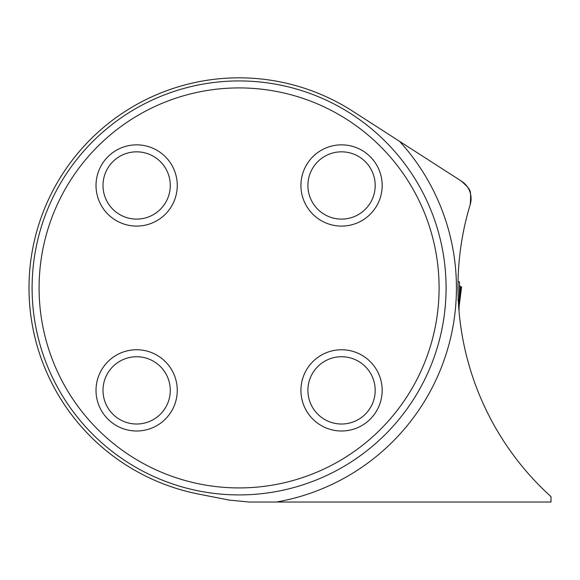 <?xml version="1.0" encoding="UTF-8"?>
<svg xmlns="http://www.w3.org/2000/svg" width="580" height="580" viewBox="0 0 580 580"><rect width="100%" height="100%" fill="white"/><g stroke="black" fill="none" stroke-linecap="round" stroke-linejoin="round"><path stroke-width="0.87" d="M470.068 205.073L470.191 204.66A283.055 283.055 0 0 0 551 496.661L551 502.034L249.168 502.034L229.209 500.09L198.585 494.073A210.09 210.09 0 0 1 138.446 103.508A210.09 210.09 0 0 1 352.756 111.237L399.562 141.339L352.756 111.237M461.484 331.267L461.658 332.369M461.629 332.195L460.643 325.59M461.578 181.243C467.625 186.869 470.148 189.769 469.162 189.943C470.641 190.015 470.982 194.923 470.191 204.66A20.699 20.699 0 0 0 461.578 181.243L399.562 141.339A217.34 217.34 0 0 1 276.406 502.034M446.078 287.919A206.987 206.987 0 0 1 239.09 494.914A206.987 206.987 0 0 1 32.103 287.919A206.987 206.987 0 0 1 239.09 80.932A206.987 206.987 0 0 1 446.078 287.919M439.096 287.919A199.999 199.999 0 0 1 139.091 461.129A199.999 199.999 0 0 1 139.091 114.717A199.999 199.999 0 0 1 439.096 287.919M177.262 390.376A40.622 40.622 0 0 0 136.641 349.755A40.622 40.622 0 0 0 96.019 390.376A40.622 40.622 0 0 0 136.641 430.998A40.622 40.622 0 0 0 177.262 390.376M177.262 185.469A40.622 40.622 0 0 1 136.641 226.091A40.622 40.622 0 0 1 96.019 185.469A40.622 40.622 0 0 1 136.641 144.848A40.622 40.622 0 0 1 177.262 185.469M382.169 390.376A40.622 40.622 0 0 1 341.548 430.998A40.622 40.622 0 0 1 300.926 390.376A40.622 40.622 0 0 1 341.548 349.755A40.622 40.622 0 0 1 382.169 390.376M382.169 185.469A40.622 40.622 0 0 0 341.548 144.848A40.622 40.622 0 0 0 300.926 185.469A40.622 40.622 0 0 0 341.548 226.091A40.622 40.622 0 0 0 382.169 185.469M307.907 390.376A33.633 33.633 0 0 1 358.368 361.246A33.633 33.633 0 0 1 358.368 419.507A33.633 33.633 0 0 1 307.907 390.376M307.907 185.469A33.633 33.633 0 0 1 358.368 156.339A33.633 33.633 0 0 1 358.368 214.6A33.633 33.633 0 0 1 307.907 185.469M103.001 185.469A33.633 33.633 0 0 1 153.453 156.339A33.633 33.633 0 0 1 153.453 214.6A33.633 33.633 0 0 1 103.001 185.469M103.001 390.376A33.633 33.633 0 0 1 153.453 361.246A33.633 33.633 0 0 1 153.453 419.507A33.633 33.633 0 0 1 103.001 390.376M458.026 281.902L459.541 281.909L459.476 285.621L460.643 286.89M459.121 306.269L459.498 284.707L459.229 299.889L457.91 299.94L459.229 299.889L459.034 311.243L459.121 306.269L461.608 286.89L459.462 286.781M459.259 298.308L460.614 286.781L461.608 286.89L461.035 286.89M460.614 286.781L461.608 286.89M459.128 305.914L461.564 286.89"/></g></svg>
